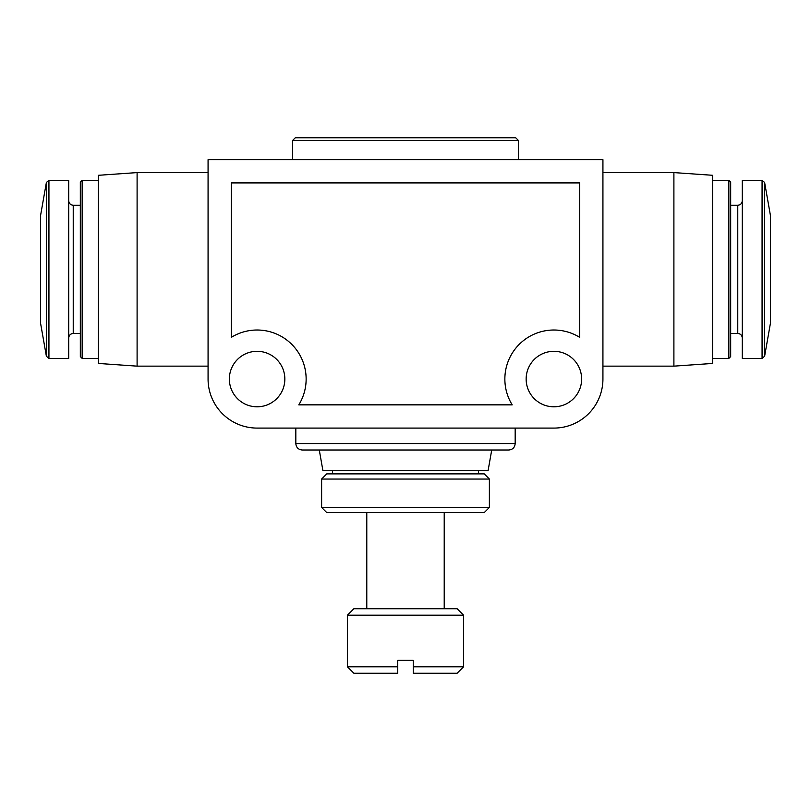 <?xml version="1.0" encoding="UTF-8"?>
<svg xmlns="http://www.w3.org/2000/svg" width="811" height="811" viewBox="0 0 811 811"><rect width="100%" height="100%" fill="white"/><g stroke="black" fill="none" stroke-linecap="round" stroke-linejoin="round"><path stroke-width="1.22" d="M463.568 615.184L347.432 615.184L353.89 608.737L457.11 608.737L463.568 615.184L463.568 666.804L413.245 666.804L413.245 660.347L397.755 660.347L397.755 666.804L347.432 666.804L353.89 673.252L397.755 673.252L397.755 666.804L397.755 673.252M229.361 379.051A27.746 27.746 0 0 0 270.975 403.077A27.746 27.746 0 0 0 270.975 355.025A27.746 27.746 0 0 0 229.361 379.051M526.146 379.051A27.746 27.746 0 0 0 567.761 403.077A27.746 27.746 0 0 0 567.761 355.025A27.746 27.746 0 0 0 526.146 379.051M553.893 428.086A49.035 49.035 0 0 0 602.928 379.051L602.928 159.686L208.072 159.686L208.072 379.051A49.035 49.035 0 0 0 257.107 428.086L553.893 428.086M579.703 337.356L579.703 182.911L231.297 182.911L231.297 337.356A49.035 49.035 0 0 1 298.803 404.851L512.197 404.851A49.035 49.035 0 0 1 579.703 337.356M40.55 269.364L40.55 323.153L46.389 356.272L46.389 182.465L40.55 215.584L40.55 269.364M764.611 182.465L764.611 356.272L770.45 323.153L770.45 215.584L764.611 182.465L762.066 180.326L742.288 180.326L742.288 358.401L762.066 358.401L762.066 180.326M48.934 180.326L48.934 358.401L68.712 358.401L68.712 180.326L48.934 180.326L46.389 182.465M80.33 356.576L80.33 182.151L82.154 180.326L82.154 358.401L80.33 356.576M98.395 363.44L98.395 175.298L137.1 172.591L137.1 366.146L98.395 363.44M673.9 172.591L712.605 175.298L712.605 363.44L673.9 366.146L673.9 172.591L602.928 172.591M728.846 180.326L728.846 358.401L730.67 356.576L730.67 182.151L728.846 180.326L712.605 180.326M518.411 140.485L292.589 140.485L295.326 137.748L515.674 137.748L518.411 140.485L518.411 159.686M515.178 428.086L515.178 443.566C514.803 447.49 512.653 449.639 508.73 450.014L302.27 450.014C298.347 449.639 296.197 447.479 295.822 443.566L515.178 443.566M491.719 450.014L488.08 470.664L322.92 470.664L319.281 450.014M478.429 470.664L478.429 473.888M489.378 479.048L484.218 473.888L326.782 473.888L321.622 479.048L321.622 507.443L489.378 507.443L489.378 479.048L321.622 479.048M489.378 507.443L484.218 512.603L326.782 512.603L321.622 507.443M444.215 512.603L444.215 608.737M463.568 666.804L457.11 673.252L413.245 673.252L413.245 666.804L413.245 673.252M80.33 333.483L73.233 333.483L73.233 205.244C70.506 205.001 69.006 203.5 68.712 200.733M742.288 338.005C741.994 335.237 740.494 333.726 737.767 333.483L737.767 205.244C740.494 205.001 741.994 203.5 742.288 200.733M48.934 358.401L46.389 356.272M73.233 333.483C70.506 333.726 69.006 335.237 68.712 338.005M80.33 205.244L73.233 205.244M98.395 180.326L82.154 180.326M98.395 358.401L82.154 358.401M208.072 172.591L137.1 172.591M208.072 366.146L137.1 366.146M673.9 366.146L602.928 366.146M764.611 356.272L762.066 358.401M737.767 205.244L730.67 205.244M737.767 333.483L730.67 333.483M728.846 358.401L712.605 358.401M292.589 140.485L292.589 159.686M295.822 428.086L295.822 443.566M332.571 470.664L332.571 473.888M366.785 512.603L366.785 608.737M347.432 615.184L347.432 666.804"/></g></svg>
